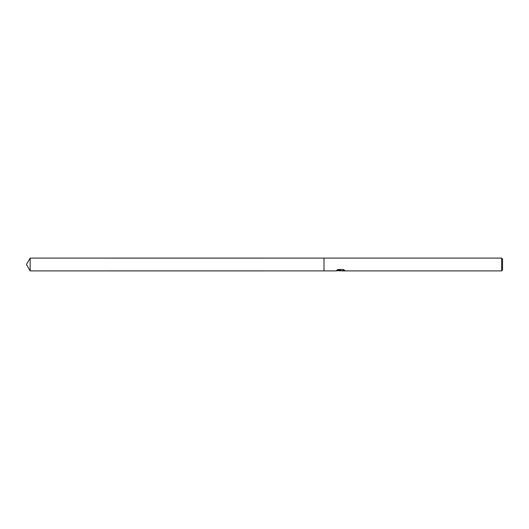 <?xml version="1.0" encoding="UTF-8"?>
<svg xmlns="http://www.w3.org/2000/svg" width="529" height="529" viewBox="0 0 529 529"><rect width="100%" height="100%" fill="white"/><g stroke="black" fill="none" stroke-linecap="round" stroke-linejoin="round"><path stroke-width="0.79" d="M340.378 270.901L339.043 270.736M340.881 270.736L339.744 270.901M501.657 270.901L501.657 258.099L502.55 258.998L502.55 270.002L501.657 270.901L341.8 270.901M335.822 270.901L324.012 270.901L324.012 258.099L501.657 258.099M335.822 270.894L340.914 270.345L336.636 270.345L338.024 269.512L343.308 269.512L344.842 270.438L341.8 270.894M337.522 270.736L340.583 270.663M341.8 270.736L344.498 270.207M336.9 270.174L340.914 270.345M26.45 264.5L30.146 258.099L324.012 258.106L324.012 270.894L30.146 270.901L26.45 264.5M30.146 270.901L30.146 258.099M340.491 270.736L341.747 270.736"/></g></svg>
